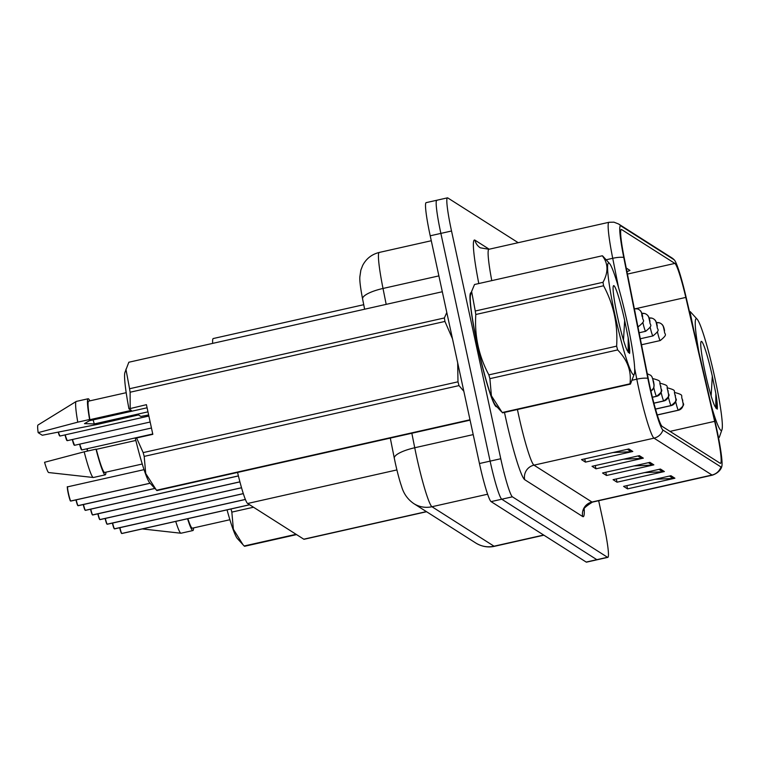 <?xml version="1.0" encoding="UTF-8"?>
<svg xmlns="http://www.w3.org/2000/svg" width="760" height="760" viewBox="0 0 760 760"><rect width="100%" height="100%" fill="white"/><g stroke="black" fill="none" stroke-linecap="round" stroke-linejoin="round"><path stroke-width="1.14" d="M426.578 511.727L304.095 539.277A36.556 3.316 -102.7 0 1 303.772 539.192L247.617 503.49A36.556 3.316 -102.7 0 1 237.566 472.445M212.677 343.387A36.556 3.316 -102.7 0 1 213.237 338.542L363.736 304.703M471.238 292.685A58.482 5.301 77.3 0 0 470.981 292.685A58.482 5.301 77.3 0 0 477.498 345.733A58.482 5.301 77.3 0 0 496.65 406.809A58.482 5.301 77.3 0 0 496.869 406.695A58.482 5.301 77.3 0 1 496.65 406.809A58.482 5.301 77.3 0 1 477.498 345.733A58.482 5.301 77.3 0 1 470.981 292.685A58.482 5.301 77.3 0 1 471.238 292.685M716.148 427.975A38.988 3.534 -102.7 0 1 720.489 463.344A38.988 3.534 -102.7 0 1 720.147 463.248L662.14 426.379A38.988 3.534 -102.7 0 1 648.365 379.202L624.292 258.315A38.988 3.534 -102.7 0 1 621.309 229.501A38.988 3.534 -102.7 0 1 621.661 229.586L674.88 263.416A38.988 3.534 -102.7 0 1 685.805 297.416L714.656 421.344A38.988 3.534 -102.7 0 1 716.148 427.975M716.556 428.231A42.769 3.876 77.3 0 0 714.922 420.964L686.061 297.036A42.769 3.876 77.3 0 0 674.386 260.005A42.769 3.876 77.3 0 0 674.082 259.74L620.863 225.91A42.769 3.876 77.3 0 0 623.76 257.422L647.824 378.299A42.769 3.876 77.3 0 0 662.938 430.055L720.945 466.934A42.769 3.876 77.3 0 0 721.791 466.402A42.769 3.876 77.3 0 0 716.556 428.231M437.123 200.326A36.556 3.316 77.3 0 0 436.8 200.25L426.151 202.644A36.556 3.316 77.3 0 0 430.217 235.799L479.455 463.524L490.114 461.13A36.556 3.316 77.3 0 0 501.752 499.215L596.847 559.673A36.556 3.316 77.3 0 0 597.17 559.75A36.556 3.316 77.3 0 1 596.847 559.673L501.752 499.215A36.556 3.316 77.3 0 1 490.114 461.13L440.876 233.405L490.114 461.13L500.764 458.736A36.556 3.316 77.3 0 0 512.401 496.822L607.496 557.279A36.556 3.316 77.3 0 0 607.829 557.356A36.556 3.316 77.3 0 0 603.753 524.2L598.671 500.726M436.8 200.25A36.556 3.316 77.3 0 0 440.876 233.405A36.556 3.316 77.3 0 1 436.8 200.25L447.459 197.847A36.556 3.316 77.3 0 0 451.526 231.002L500.764 458.736M628.862 448.96L581.505 459.61L585.447 462.118L632.804 451.469L628.862 448.96M612.95 452.542L631.132 451.697A9.747 9.671 -57.6 0 0 632.804 451.469M584.753 458.878L585.447 462.118M639.378 455.648L592.031 466.298L595.973 468.806L643.331 458.156L639.378 455.648M623.466 459.23L641.649 458.384A9.747 9.671 -57.6 0 0 643.331 458.156M595.27 465.566L595.973 468.806M670.947 475.722L623.589 486.372L627.542 488.88L674.899 478.23L670.947 475.722M655.034 479.294L673.217 478.458A9.747 9.671 -57.6 0 0 674.899 478.23M626.838 485.64L627.542 488.88M660.431 469.034L613.073 479.674L617.015 482.191L664.373 471.542L660.431 469.034M644.508 472.606L662.701 471.76A9.747 9.671 -57.6 0 0 664.373 471.542M616.312 478.952L617.015 482.191M649.904 462.346L602.547 472.986L606.499 475.494L653.847 464.854L649.904 462.346M633.992 465.918L652.175 465.072A9.747 9.671 -57.6 0 0 653.847 464.854M605.796 472.264L606.499 475.494M518.197 242.696L447.783 197.932A36.556 3.316 77.3 0 0 447.459 197.847M626.962 271.681L629.964 270.427L626.24 268.052M479.455 463.524A36.556 3.316 77.3 0 0 491.093 501.619L586.188 562.067A36.556 3.316 77.3 0 0 586.511 562.153L607.829 557.356M119.899 527.687A7.315 0.665 77.3 0 0 121.771 533.472L121.486 533.292A7.068 0.636 -102.7 0 1 119.681 527.734L121.552 533.415M121.847 533.51L249.641 504.782L121.875 533.52A7.315 0.665 77.3 0 0 121.904 533.501L121.847 533.51A7.315 0.665 77.3 0 0 121.875 533.52M674.452 392.407C685.653 395.466 679.753 395.2 682.746 400.244C681.919 404.89 687.325 402.904 678.461 410.238A9.139 0.827 -102.7 0 1 678.423 410.238L657.267 414.998L678.423 410.238A6.09 6.061 -75.2 0 0 683.031 402.962L682.109 398.8L683.031 402.962M683.003 402.942A6.09 6.013 133.5 0 1 678.338 410.181A9.139 0.827 -102.7 0 1 675.659 401.527M657.248 414.922L678.338 410.181M121.771 533.472L249.574 504.735M656.383 322.696A6.09 6.061 104.8 0 1 663.518 327.332L664.439 331.493L663.518 327.332M663.547 327.351A6.09 6.013 -46.5 0 0 660.886 323.532M112.613 523.061A7.315 0.665 77.3 0 0 114.484 528.836L114.199 528.656A7.068 0.636 -102.7 0 1 112.394 523.108L114.266 528.779M114.342 528.827L245.376 499.472L114.589 528.884A7.315 0.665 77.3 0 0 114.589 528.884A7.315 0.665 77.3 0 0 114.618 528.865M671.213 405.584A9.139 0.827 -102.7 0 1 671.175 405.602L655.519 409.127L671.137 405.602A6.09 6.061 -75.2 0 0 675.744 398.325L674.823 394.165L675.744 398.325M675.716 398.306A6.09 6.013 133.5 0 1 671.051 405.545A9.139 0.827 -102.7 0 1 668.372 396.901M655.49 409.051L671.051 405.545M114.484 528.836L245.347 499.415M105.326 518.424A7.315 0.665 77.3 0 0 107.198 524.21L106.913 524.02A7.068 0.636 -102.7 0 1 105.108 518.472L106.979 524.144M107.055 524.191L243.314 493.658L107.302 524.248A7.315 0.665 77.3 0 0 107.331 524.239M663.926 400.957A9.139 0.827 -102.7 0 1 663.889 400.976L653.904 403.218L663.85 400.966A6.09 6.061 -75.2 0 0 668.458 393.699L667.536 389.538L668.458 393.699M668.429 393.68A6.09 6.013 133.5 0 1 663.765 400.919A9.139 0.827 -102.7 0 1 661.086 392.264M653.875 403.142L663.765 400.919M107.198 524.21L243.295 493.601M98.04 513.798A7.315 0.665 77.3 0 0 99.912 519.574L99.626 519.394A7.068 0.636 -102.7 0 1 97.822 513.846L99.693 519.517M99.987 519.621L241.537 487.787L100.016 519.621A7.315 0.665 77.3 0 0 100.044 519.602L99.987 519.621A7.315 0.665 77.3 0 0 100.016 519.621M656.64 396.321A9.139 0.827 -102.7 0 1 656.602 396.34L652.394 397.29L656.564 396.34A6.09 6.061 -75.2 0 0 661.172 389.063L660.25 384.902L661.172 389.063M661.143 389.044A6.09 6.013 133.5 0 1 656.478 396.283A9.139 0.827 -102.7 0 1 653.799 387.638M652.375 397.204L656.478 396.283M99.912 519.574L241.518 487.73M90.754 509.162A7.315 0.665 77.3 0 0 92.625 514.938L92.34 514.758A7.068 0.636 -102.7 0 1 90.535 509.209L92.406 514.881M92.482 514.928L239.913 481.887L92.73 514.986A7.315 0.665 77.3 0 0 92.73 514.986A7.315 0.665 77.3 0 0 92.758 514.976M650.921 391.077A6.09 6.061 -75.2 0 0 653.885 384.427L652.963 380.276L653.885 384.427M653.856 384.417A6.09 6.013 133.5 0 1 650.892 390.991M92.625 514.938L239.894 481.83M649.097 318.07A6.09 6.061 104.8 0 1 656.231 322.696L657.153 326.857L656.231 322.696M659.158 322.772L656.25 322.715A6.09 6.013 -46.5 0 0 653.6 318.905M641.811 313.433A6.09 6.061 104.8 0 1 648.945 318.07L649.866 322.231L648.945 318.07M648.973 318.088A6.09 6.013 -46.5 0 0 646.313 314.269M634.524 308.798A6.09 6.061 104.8 0 1 641.658 313.433L642.58 317.594L641.658 313.433A6.09 6.013 -46.5 0 0 639.027 309.643M711.607 406.733A57.266 5.187 77.3 0 0 720.85 430.331A57.266 5.187 77.3 0 0 722 429.58A57.266 5.187 77.3 0 0 713.858 373.445A57.266 5.187 77.3 0 0 697.186 319.228A57.266 5.187 77.3 0 0 696.739 318.839A57.266 5.187 77.3 0 0 699 352.583M697.186 319.228L690.403 311.799A65.797 5.966 77.3 0 0 690.165 311.609A65.797 5.966 77.3 0 0 689.938 311.495L689.462 311.609M693.804 330.258L689.938 311.495M717.915 434.748L714.21 417.895M701.632 341.449A34.048 3.087 77.3 0 0 701.081 341.572A34.048 3.087 77.3 0 0 705.014 371.763A34.048 3.087 77.3 0 0 715.027 406.495L717.212 409.146C717.63 406.923 717.174 401.707 715.853 393.499L712.31 376.2A34.048 3.087 77.3 0 0 701.632 341.449M712.31 376.2L711.132 395.95M722 429.58L719.236 437.475M717.012 401.784L716.87 408.3M715.806 408.082L715.853 393.499M609.092 263.122A57.266 5.187 77.3 0 0 614.963 314.934A57.266 5.187 77.3 0 0 633.203 374.613A57.266 5.187 77.3 0 0 634.353 373.863A57.266 5.187 77.3 0 0 626.211 317.727A57.266 5.187 77.3 0 0 609.539 263.511A57.266 5.187 77.3 0 0 609.092 263.122M609.539 263.511L602.756 256.072A65.797 5.966 77.3 0 0 602.519 255.892A65.797 5.966 77.3 0 0 602.29 255.778L474.525 284.506L471.618 291.469L475.256 311.011A65.797 5.966 77.3 0 0 475.808 314.498C474.42 335.863 478.772 355.984 488.861 374.88A65.797 5.966 77.3 0 0 489.886 378.66L491.416 395.808L502.208 412.537A65.797 5.966 77.3 0 0 502.445 412.718A65.797 5.966 77.3 0 0 502.673 412.832L630.439 384.104A65.797 5.966 77.3 0 1 630.211 383.99A65.797 5.966 77.3 0 1 629.973 383.809C631.607 371.269 627.503 359.983 617.642 349.933L489.886 378.66M475.256 311.011L603.022 282.283C608.503 272.194 608.266 263.359 602.29 255.778M603.022 282.283A65.797 5.966 77.3 0 0 603.573 285.769L475.808 314.498M488.861 374.88L616.626 346.151C617.994 324.681 613.643 304.551 603.573 285.769M616.626 346.151A65.797 5.966 77.3 0 0 617.642 349.933M471.608 291.46L470.611 294.747A57.266 5.187 77.3 0 0 478.752 350.882A57.266 5.187 77.3 0 0 495.425 405.099L501.049 411.293M613.985 285.722A34.048 3.087 77.3 0 0 613.434 285.845A34.048 3.087 77.3 0 0 617.367 316.036A34.048 3.087 77.3 0 0 627.38 350.778L629.565 353.419C629.973 351.196 629.527 345.981 628.207 337.782L624.663 320.483A34.048 3.087 77.3 0 0 613.985 285.722M624.663 320.483L623.485 340.224M502.208 412.537L629.973 383.809M634.353 373.863L630.439 384.104M629.356 346.066L629.223 352.573M628.159 352.355L628.207 337.782M227.041 509.865A57.266 5.187 77.3 0 0 237.376 538.545L244.159 545.984A65.797 5.966 77.3 0 0 244.625 546.278L296.562 534.603M230.993 508.981A65.797 5.966 77.3 0 0 231.838 512.107L233.377 529.264L243 544.739M187.862 518.681A36.556 3.316 77.3 0 0 192.356 528.181L229.891 519.736M187.559 518.747A38.988 3.534 77.3 0 0 192.888 530.556A38.988 3.534 77.3 0 0 193.553 527.906M175.721 521.408A38.988 3.534 77.3 0 0 180.937 533.225A38.988 3.534 77.3 0 0 181.051 533.216L192.888 530.556M244.159 545.984L296.096 534.308M253.508 507.233L231.838 512.107M147.079 407.778L89.328 420.764L84.484 423.643L94.278 423.918L147.963 411.844M94.278 423.918A27.54 2.498 77.3 0 0 93.119 419.919M442.32 291.745L128.829 362.235L124.916 372.485A57.266 5.187 77.3 0 0 128.953 408.861L146.414 404.671L152.817 434.33L136.591 437.978L143.165 452.608L457.985 381.815L457.681 362.815M457.985 381.815A65.797 5.966 77.3 0 0 459.002 385.605L144.191 456.389L145.72 473.537L156.512 490.267A65.797 5.966 77.3 0 0 156.978 490.561L470.079 420.156M463.837 391.276L459.002 385.605M136.591 437.978L135.365 438.51A57.266 5.187 77.3 0 0 149.73 482.828L155.353 489.022M143.165 452.608A65.797 5.966 77.3 0 0 144.191 456.389M135.84 440.448L96.302 449.34A36.556 3.316 77.3 0 0 104.709 472.454L142.243 464.018M96.302 449.34L96.016 449.16A38.988 3.534 77.3 0 0 105.241 474.829A38.988 3.534 77.3 0 0 105.906 472.188M96.016 449.16L84.179 451.82A38.988 3.534 77.3 0 0 93.29 477.498A38.988 3.534 77.3 0 0 93.404 477.498L105.241 474.829M84.179 451.82L44.564 462.289A24.367 2.204 77.3 0 0 48.688 472.549L93.29 477.498M125.922 369.198L129.561 388.74L444.381 317.955L446.794 312.474M444.381 317.955A65.797 5.966 77.3 0 0 444.933 321.442L130.112 392.226L130.178 408.32M452.494 338.808L444.933 321.442M156.512 490.267L469.993 419.776M129.561 388.74A65.797 5.966 77.3 0 0 130.112 392.226M148.637 414.96L140.875 416.442L138.5 414.931L97.356 424.431A38.988 3.534 77.3 0 0 97.299 424.194M126.207 392.692L88.663 401.128A36.556 3.316 77.3 0 0 89.889 419.681L131.328 410.372L128.953 408.861M89.87 400.862A38.988 3.534 77.3 0 0 88.131 398.753A38.988 3.534 77.3 0 0 89.604 419.501L89.889 419.681M88.131 398.753L76.294 401.413A38.988 3.534 77.3 0 0 76.19 401.46A38.988 3.534 77.3 0 0 77.767 422.161L89.604 419.501M97.356 424.431L42.256 435.252L38.152 432.639L77.767 422.161M76.19 401.46L38 425.02A24.367 2.204 77.3 0 0 38.152 432.639M83.467 504.526A7.315 0.665 77.3 0 0 85.338 510.311L85.053 510.131A7.068 0.636 -102.7 0 1 83.248 504.573L85.12 510.255M85.414 510.35L238.402 475.95L85.443 510.359A7.315 0.665 77.3 0 0 85.471 510.34L85.414 510.35A7.315 0.665 77.3 0 0 85.443 510.359M85.338 510.311L238.393 475.893M76.18 499.899A7.315 0.665 77.3 0 0 78.052 505.675L77.767 505.495A7.068 0.636 -102.7 0 1 75.962 499.947L77.834 505.618M77.909 505.666L154.85 488.471L78.156 505.723A7.315 0.665 77.3 0 0 78.156 505.723A7.315 0.665 77.3 0 0 78.185 505.704M78.052 505.675L154.812 488.423M70.547 500.983C70.015 499.035 71.221 505.039 68.267 493.525C66.281 482.163 67.982 488.841 67.659 486.828A7.315 0.665 77.3 0 0 68.476 493.458A7.315 0.665 77.3 0 0 70.765 501.049L70.48 500.859A7.068 0.636 -102.7 0 1 68.267 493.525A7.068 0.636 -102.7 0 1 67.545 487.131M70.623 501.03L150.119 483.265M70.765 501.049L150.081 483.208M634.277 308.427A6.09 6.061 104.8 0 1 634.372 308.807L635.065 312.379M635.455 314.336L634.771 310.593M637.298 308.873L634.391 308.826A6.09 6.013 -46.5 0 0 634.23 308.18M426.398 511.613L303.772 539.192M396.891 469.927L247.617 503.49M584.212 509.219A60.923 5.519 -102.7 0 1 582.692 516.543L524.694 479.674A12.188 12.084 122.4 0 1 533.966 465.148L591.973 502.028A48.735 4.418 77.3 0 0 592.401 502.132C585.333 506.635 582.492 509.399 583.899 510.416M524.694 479.674A60.923 5.519 -102.7 0 1 505.295 416.185A60.923 5.519 -102.7 0 1 504.488 412.423M517.427 409.516A48.735 4.418 77.3 0 0 518.453 414.361A48.735 4.418 77.3 0 0 533.966 465.148L654.018 438.159A48.735 4.418 -102.7 0 1 636.794 379.183L634.657 368.429M674.386 260.005L671.745 257.801A12.188 12.084 122.4 0 1 674.082 259.74M620.863 225.91A12.188 12.084 -57.6 0 0 618.526 223.962L613.928 222.167L608.997 222.281L488.946 249.27A48.735 4.418 77.3 0 0 491.777 280.63M623.76 257.422A12.188 3.183 168.7 0 0 612.721 258.295A48.735 4.418 -102.7 0 1 608.997 222.281M618.488 287.27L612.721 258.295L606.147 259.777M647.824 378.299A12.188 3.183 168.7 0 0 636.794 379.183L632.253 380.199M662.938 430.055A12.188 12.084 122.4 0 1 654.018 438.159L712.015 475.028A12.188 12.084 -57.6 0 0 720.945 466.934M721.791 466.402C721.952 465.671 721.335 471.979 712.452 475.142A48.735 4.418 -102.7 0 1 712.015 475.028L591.973 502.028A12.188 12.084 122.4 0 0 582.692 516.543M478.8 283.547A60.923 5.519 -102.7 0 1 474.981 240.179L489.193 249.223M512.401 496.822L491.093 501.619M607.496 557.279L586.188 562.067M451.526 231.002L430.217 235.799M488.946 249.27L480.282 247.808A12.188 12.084 122.4 0 1 474.981 240.179M621.661 229.586L621.034 229.729M714.656 421.344L670.016 431.385M685.805 297.416L635.75 308.674M674.88 263.416L627.437 274.084M648.403 462.678L652.175 465.072M658.929 469.366L662.701 471.76M669.446 476.055L673.217 478.458M637.887 455.99L641.649 458.384M627.361 449.302L631.132 451.697M411.844 433.257L414.732 447.754A48.735 4.418 77.3 0 0 416.433 455.943A48.735 4.418 77.3 0 0 431.955 506.73L494.028 546.202A48.735 4.418 77.3 0 0 494.465 546.307C488.034 547.732 481.821 546.639 475.827 543.039L413.753 503.576A24.367 24.168 122.4 0 0 431.955 506.73L487.606 494.219M543.666 535.04L494.028 546.202A24.367 24.168 122.4 0 1 475.827 543.039M473.204 434.606L414.732 447.754A24.367 6.365 168.7 0 0 394.316 458.28L390.298 438.102M386.184 304.37L383.012 288.458A24.367 6.365 168.7 0 0 362.596 298.984C360.43 287.745 359.518 280.316 359.869 276.706L360.848 270.142L362.681 265.401C366.272 258.609 371.811 254.286 379.278 252.434A48.735 4.418 77.3 0 0 383.012 288.458L438.89 275.889M641.516 344.764L660.26 340.547A9.139 0.827 -102.7 0 1 657.447 331.844M667.166 387.771C678.366 390.839 672.467 390.564 675.459 395.608C674.633 400.263 680.038 398.269 671.175 405.602A9.139 0.827 -102.7 0 1 671.137 405.602M659.88 383.144C671.08 386.203 665.181 385.938 668.173 390.982C667.346 395.627 672.752 393.632 663.889 400.976A9.139 0.827 -102.7 0 1 663.85 400.966M652.593 378.508C663.793 381.567 657.894 381.301 660.886 386.346C660.06 391.001 665.466 389.006 656.602 396.34A9.139 0.827 -102.7 0 1 656.564 396.34M640.319 338.76L652.973 335.92A9.139 0.827 -102.7 0 1 650.161 327.209M87.115 448.742A7.315 0.665 77.3 0 0 87.704 451.022M87.495 451.07A7.068 0.636 -102.7 0 1 86.896 448.789L87.486 451.07M639.122 332.766L645.686 331.284A9.139 0.827 -102.7 0 1 642.875 322.582M79.828 444.106A7.315 0.665 77.3 0 0 81.804 449.93L79.61 444.153A7.068 0.636 -102.7 0 0 81.567 449.702M637.925 326.762L638.4 326.658A9.139 0.827 -102.7 0 1 637.64 325.337M641.981 316.198L642.637 316.616L641.687 313.452L641.981 316.198M72.542 439.479A7.315 0.665 77.3 0 0 74.518 445.303L72.323 439.527A7.068 0.636 -102.7 0 0 74.28 445.075M65.255 434.844A7.315 0.665 77.3 0 0 67.231 440.667L65.037 434.891A7.068 0.636 -102.7 0 0 66.994 440.439M58.482 432.221A7.315 0.665 77.3 0 0 59.945 436.041L58.263 432.259A7.068 0.636 -102.7 0 0 59.707 435.803M671.745 257.801L618.526 223.962M712.452 475.142L592.401 502.132M413.753 503.576C407.626 499.348 403.531 493.515 401.479 486.087C400.938 484.614 398.601 477.831 395.248 462.764L394.316 458.28M494.465 546.307L543.903 535.192M379.278 252.434L431.291 240.739M364.629 309.216L362.596 298.984M660.26 340.547C669.123 333.241 663.698 335.151 664.534 330.552C663.936 327.218 663.024 325.118 661.817 324.263M647.283 373.758L650.807 375.345L651.966 376.779L653.6 381.71L654.113 385.063L653.657 388.018L650.921 391.096M652.973 335.92C661.836 328.615 656.412 330.524 657.248 325.926C656.649 322.582 655.737 320.483 654.531 319.627M648.964 318.088L651.871 318.145M645.686 331.284C654.55 323.978 649.125 325.888 649.961 321.29C649.363 317.955 648.451 315.856 647.244 315.001M641.678 313.452L644.584 313.51M81.804 449.93L152.75 433.979M638.4 326.658C647.264 319.342 641.839 321.252 642.675 316.663C642.077 313.32 641.164 311.22 639.958 310.365M142.272 528.931L180.937 533.225M143.383 469.794L143.963 469.442M67.659 486.828L144.03 469.651M70.718 501.087L150.129 483.265M74.518 445.303L151.458 428.003M635.892 316.521L634.163 307.876M67.231 440.667L150.157 422.019M59.945 436.041L148.865 416.043"/></g></svg>
